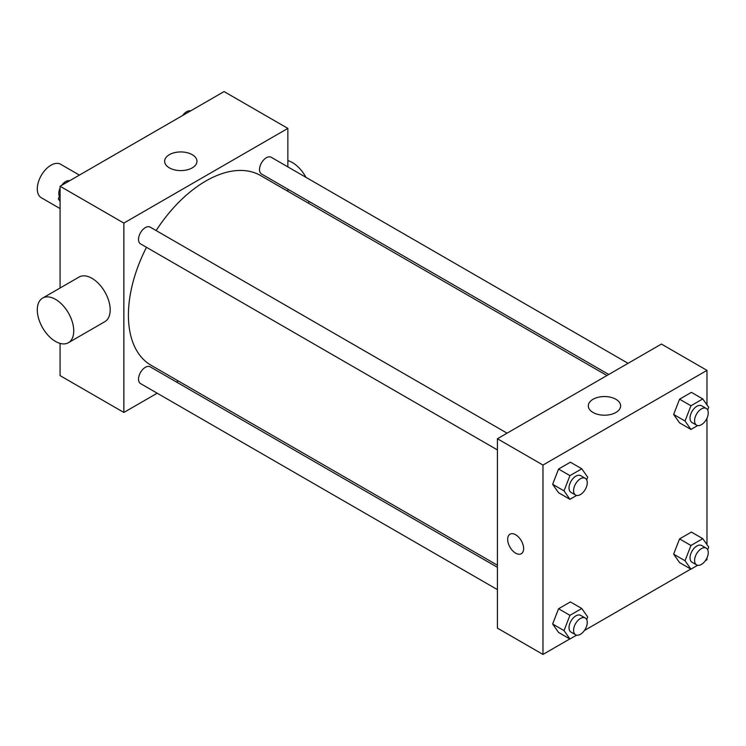 <?xml version="1.0" encoding="UTF-8"?>
<svg xmlns="http://www.w3.org/2000/svg" width="746" height="746" viewBox="0 0 746 746"><rect width="100%" height="100%" fill="white"/><g stroke="black" fill="none" stroke-linecap="round" stroke-linejoin="round"><path stroke-width="1.12" d="M79.402 175.096L60.631 164.26A19.331 11.162 120 0 0 45.739 169.435A19.331 11.162 120 0 0 37.3 188.887A19.331 11.162 120 0 0 41.3 197.737L60.081 208.572M157.201 393.207L123.855 412.454L60.081 375.63L60.081 343.402M60.081 288.012L60.081 186.258L224.08 91.572L287.863 128.396L287.863 166.89M178.331 381.001L176.522 382.045M146.477 247.299A109.522 63.233 120 0 0 128.415 315.138A109.522 63.233 120 0 0 151.093 365.279L497.414 565.226M606.946 375.518L260.624 175.571A109.522 63.233 120 0 0 156.138 230.561M287.863 189.214L287.863 191.302M123.855 412.454L123.855 223.082L287.863 128.396M628.076 363.321L271.19 157.266A9.661 5.576 120 0 0 263.739 159.858A9.661 5.576 120 0 0 259.524 169.584A9.661 5.576 120 0 0 261.529 174.005L608.755 374.473M497.414 567.314L150.188 366.845A9.661 5.576 120 0 0 142.747 369.429A9.661 5.576 120 0 0 138.523 379.155A9.661 5.576 120 0 0 140.528 383.584L497.414 589.629M497.414 449.913L140.528 243.867A9.661 5.576 -60 0 1 140.528 232.705A9.661 5.576 -60 0 1 150.188 227.129L507.084 433.174M123.855 223.082L60.081 186.258M169.379 167.869A16.16 9.325 180 0 1 164.642 161.267A16.16 9.325 180 0 1 180.802 151.942A16.16 9.325 180 0 1 196.963 161.267A16.16 9.325 180 0 1 186.985 169.892A16.16 9.325 180 0 1 169.379 167.869M42.634 298.083L79.085 277.036A25.774 14.883 60 0 1 98.938 283.937A25.774 14.883 60 0 1 110.194 309.879A25.774 14.883 60 0 1 104.85 321.675L68.408 342.712A25.774 14.883 60 0 1 42.634 327.839A25.774 14.883 60 0 1 42.634 298.083A25.774 14.883 60 0 1 62.496 304.983A25.774 14.883 60 0 1 73.742 330.916A25.774 14.883 60 0 1 68.408 342.712M308.303 203.099A25.774 14.883 -120 0 0 309.189 201.523M305.935 177.324A25.774 14.883 -120 0 0 287.863 160.623M569.813 638.94L542.976 654.428L497.414 628.132L497.414 438.751L661.422 344.065L706.975 370.37L706.975 404.901M706.975 557.915L706.975 559.742L705.399 560.656M690.805 569.077L584.398 630.51M679.559 422.861L673.638 414.45L679.559 399.194L691.393 392.359L679.559 399.194L673.638 414.45L679.559 422.861L690.945 429.444L685.024 421.024L690.945 405.768L702.779 398.933L708.7 407.353L707.665 410.011M558.558 632.44L552.646 624.02L558.558 608.764L570.392 601.929L558.558 608.764L552.646 624.02L558.558 632.44L569.944 639.014L564.032 630.594L569.944 615.338L581.787 608.512L587.699 616.923L586.673 619.59M706.975 418.198L706.975 544.617M542.976 654.428L542.976 465.056L706.975 370.37M679.559 562.577L673.638 554.166L679.559 538.91L691.393 532.075L679.559 538.91L673.638 554.166L679.559 562.577L690.945 569.161L685.024 560.74L690.945 545.485L702.779 538.649L708.7 547.07L707.665 549.727M558.558 492.724L552.646 484.303L558.558 469.048L570.392 462.212L558.558 469.048L552.646 484.303L558.558 492.724L569.944 499.298L564.032 490.877L569.944 475.622L581.787 468.796L587.699 477.207L586.673 479.874M542.976 465.056L497.414 438.751M593.051 412.473A16.16 9.325 180 0 1 588.314 405.88A16.16 9.325 180 0 1 604.474 396.546A16.16 9.325 180 0 1 620.635 405.88A16.16 9.325 180 0 1 610.657 414.496A16.16 9.325 180 0 1 593.051 412.473M523.617 548.562A11.274 6.509 60 0 1 521.277 553.728A11.274 6.509 60 0 1 510.003 547.219A11.274 6.509 60 0 1 510.003 534.201A11.274 6.509 60 0 1 518.694 537.213A11.274 6.509 60 0 1 523.617 548.562M521.277 553.728A11.274 6.509 60 0 1 510.003 547.21A11.274 6.509 60 0 1 510.003 534.192M576.649 495.428L569.944 499.298M585.256 478.307L580.696 475.678A9.661 5.576 120 0 0 573.254 478.261A9.661 5.576 120 0 0 569.03 487.987A9.661 5.576 120 0 0 571.035 492.416L575.586 495.046A9.661 5.576 120 0 0 585.256 489.469A9.661 5.576 120 0 0 585.256 478.307A9.661 5.576 120 0 0 577.805 480.89A9.661 5.576 120 0 0 573.59 490.616A9.661 5.576 120 0 0 575.586 495.046M564.032 490.877L552.646 484.303M569.944 475.622L558.558 469.048M581.787 468.796L570.392 462.212M697.641 425.574L690.945 429.444M706.248 408.444L701.697 405.815A9.661 5.576 120 0 0 694.246 408.407A9.661 5.576 120 0 0 690.031 418.133A9.661 5.576 120 0 0 692.036 422.553L696.587 425.183A9.661 5.576 120 0 0 706.248 419.606A9.661 5.576 120 0 0 706.248 408.444A9.661 5.576 120 0 0 698.806 411.037A9.661 5.576 120 0 0 694.582 420.763A9.661 5.576 120 0 0 696.587 425.183M685.024 421.024L673.638 414.45M690.945 405.768L679.559 399.194M702.779 398.933L691.393 392.359M576.649 635.144L569.944 639.014M585.256 618.024L580.696 615.394A9.661 5.576 120 0 0 573.254 617.977A9.661 5.576 120 0 0 569.03 627.703A9.661 5.576 120 0 0 571.035 632.132L575.586 634.762A9.661 5.576 120 0 0 585.256 629.186A9.661 5.576 120 0 0 585.256 618.024A9.661 5.576 120 0 0 577.805 620.607A9.661 5.576 120 0 0 573.59 630.333A9.661 5.576 120 0 0 575.586 634.762M564.032 630.594L552.646 624.02M569.944 615.338L558.558 608.764M581.787 608.512L570.392 601.929M697.641 565.291L690.945 569.161M706.248 548.161L701.697 545.531A9.661 5.576 120 0 0 694.246 548.123A9.661 5.576 120 0 0 690.031 557.849A9.661 5.576 120 0 0 692.036 562.27L696.587 564.899A9.661 5.576 120 0 0 706.248 559.323A9.661 5.576 120 0 0 706.248 548.161A9.661 5.576 120 0 0 698.806 550.753A9.661 5.576 120 0 0 694.582 560.479A9.661 5.576 120 0 0 696.587 564.899M685.024 560.74L673.638 554.166M690.945 545.485L679.559 538.91M702.779 538.649L691.393 532.075M60.081 201.383L58.356 198.93L60.081 194.492M64.193 183.88L76.251 176.923M60.081 199.928L58.356 198.93M60.081 188.085A9.661 5.576 120 0 0 58.803 193.41A9.661 5.576 120 0 0 59.391 196.273M69.415 180.709A9.661 5.576 120 0 0 61.657 185.344M185.195 114.026L197.242 107.06M190.407 110.856A9.661 5.576 120 0 0 182.658 115.49"/></g></svg>
